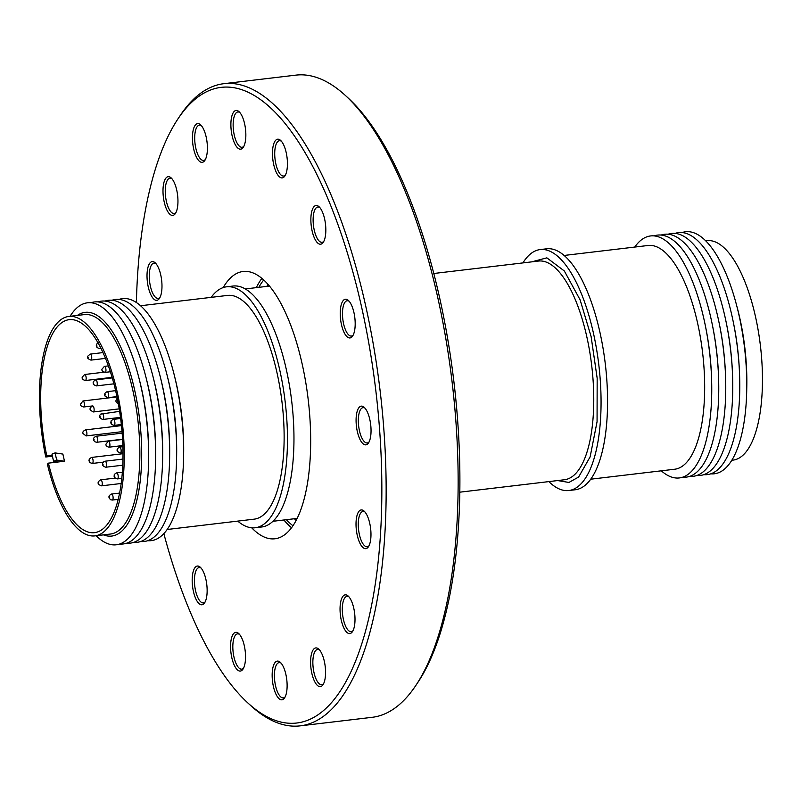 <?xml version="1.0" encoding="UTF-8"?>
<svg xmlns="http://www.w3.org/2000/svg" width="801" height="801" viewBox="0 0 801 801"><rect width="100%" height="100%" fill="white"/><g stroke="black" fill="none" stroke-linecap="round" stroke-linejoin="round"><path stroke-width="1.2" d="M531.674 261.867L546.853 257.842L564.315 270.958L580.114 299.854L591.118 336.61L597.166 378.232L597.065 421.726L590.127 456.87L578.612 477.046L568.93 482.452L557.636 480.56M211.164 297.361A121.321 44.616 83.2 0 1 215.089 292.765A121.321 44.616 83.2 0 1 226.593 286.808A121.321 44.616 83.2 0 1 282.813 385.541A121.321 44.616 83.2 0 1 266.703 521.791A121.321 44.616 83.2 0 1 255.199 527.759A121.321 44.616 83.2 0 1 237.737 521.111M226.593 286.808L233.091 286.037A121.321 44.616 83.2 0 1 289.321 384.77A121.321 44.616 83.2 0 1 273.201 521.02A121.321 44.616 83.2 0 1 261.697 526.988L255.199 527.759M140.586 305.742L227.614 295.409A112.661 41.432 83.2 0 1 279.819 387.093A112.661 41.432 83.2 0 1 264.861 513.611A112.661 41.432 83.2 0 1 254.177 519.158L167.159 529.491M119.079 299.404A121.862 44.816 83.2 0 1 174.228 374.918A121.862 44.816 83.2 0 1 175.819 381.656A121.862 44.816 83.2 0 1 183.649 454.357A121.862 44.816 83.2 0 1 162.823 534.657A121.862 44.816 83.2 0 1 147.724 540.685M112.08 300.235A121.862 44.816 83.2 0 1 167.219 375.749L167.96 378.713A112.661 41.432 83.2 0 1 169.442 384.931A112.661 41.432 83.2 0 1 176.681 452.144L176.651 455.188A121.862 44.816 83.2 0 1 155.825 535.489A121.862 44.816 83.2 0 1 140.726 541.516M167.219 375.749A121.862 44.816 83.2 0 1 168.821 382.488A121.862 44.816 83.2 0 1 176.651 455.188M105.071 301.066A121.862 44.816 83.2 0 1 160.22 376.58L160.961 379.544A112.661 41.432 83.2 0 1 162.433 385.762A112.661 41.432 83.2 0 1 169.672 452.976L169.652 456.019A121.862 44.816 83.2 0 1 148.816 536.32A121.862 44.816 83.2 0 1 133.717 542.347M98.072 301.897A121.862 44.816 83.2 0 1 153.211 377.421L153.952 380.375A112.661 41.432 83.2 0 1 155.434 386.593A112.661 41.432 83.2 0 1 162.673 453.807L162.643 456.85A121.862 44.816 83.2 0 1 126.718 543.178M160.22 376.58A121.862 44.816 83.2 0 1 161.822 383.319A121.862 44.816 83.2 0 1 169.652 456.019M153.211 377.421A121.862 44.816 83.2 0 1 154.813 384.15A121.862 44.816 83.2 0 1 162.643 456.85M91.064 302.728A121.862 44.816 83.2 0 1 146.213 378.252L146.953 381.206A112.661 41.432 83.2 0 1 148.435 387.424A112.661 41.432 83.2 0 1 155.674 454.638L155.644 457.681A121.862 44.816 83.2 0 1 134.818 537.982A121.862 44.816 83.2 0 1 119.719 544.009M70.087 316.295A121.862 44.816 83.2 0 1 75.965 308.765A121.862 44.816 83.2 0 1 139.214 379.083A121.862 44.816 83.2 0 1 148.646 458.512A121.862 44.816 83.2 0 1 127.81 538.813A121.862 44.816 83.2 0 1 96.15 535.739M77.397 315.424A112.661 41.432 83.2 0 1 135.349 393.311A112.661 41.432 83.2 0 1 122.413 530.532A112.661 41.432 83.2 0 1 103.449 534.868M52.415 456.21L45.767 457.001A110.488 40.631 83.2 0 1 58.343 321.882A110.488 40.631 83.2 0 1 68.816 316.445L84.425 314.593A110.488 40.631 83.2 0 1 135.629 404.515A110.488 40.631 83.2 0 1 120.951 528.6A110.488 40.631 83.2 0 1 110.478 534.037L94.868 535.889A110.488 40.631 83.2 0 1 47.379 464.159L48.42 463.138L64.491 461.236L62.878 454.077L55.069 452.895L51.955 454.147L53.567 461.306L56.681 460.044L55.069 452.895M68.816 316.445A110.488 40.631 83.2 0 1 120.02 406.367A110.488 40.631 83.2 0 1 105.342 530.452A110.488 40.631 83.2 0 1 94.868 535.889M45.767 457.001L46.808 455.989A107.244 39.439 83.2 0 1 59.034 324.946A107.244 39.439 83.2 0 1 69.196 319.669A107.244 39.439 83.2 0 1 118.898 406.948A107.244 39.439 83.2 0 1 104.651 527.388A107.244 39.439 83.2 0 1 94.488 532.665A107.244 39.439 83.2 0 1 48.42 463.138M731.804 460.265L733.075 460.114A110.488 40.631 -96.8 0 0 743.548 454.678A110.488 40.631 -96.8 0 0 758.227 330.593A110.488 40.631 -96.8 0 0 707.023 240.67L705.751 240.821M710.827 473.822A121.862 44.816 -96.8 0 0 725.926 467.794A121.862 44.816 -96.8 0 0 746.552 373.646A121.862 44.816 -96.8 0 0 740.364 321.571A121.862 44.816 -96.8 0 0 682.172 232.54M703.819 474.653A121.862 44.816 -96.8 0 0 718.918 468.625A121.862 44.816 -96.8 0 0 739.553 374.478A121.862 44.816 -96.8 0 0 733.366 322.402A121.862 44.816 -96.8 0 0 675.173 233.371M696.82 475.484A121.862 44.816 -96.8 0 0 711.919 469.456A121.862 44.816 -96.8 0 0 732.545 375.309A121.862 44.816 -96.8 0 0 726.367 323.234A121.862 44.816 -96.8 0 0 668.174 234.212M689.821 476.325A121.862 44.816 -96.8 0 0 704.92 470.287A121.862 44.816 -96.8 0 0 725.546 376.14A121.862 44.816 -96.8 0 0 719.358 324.065A121.862 44.816 -96.8 0 0 661.165 235.043M682.812 477.156A121.862 44.816 -96.8 0 0 697.911 471.118A121.862 44.816 -96.8 0 0 718.547 376.971A121.862 44.816 -96.8 0 0 712.359 324.896A121.862 44.816 -96.8 0 0 654.167 235.874M661.306 470.818A121.862 44.816 -96.8 0 0 690.913 471.949A121.862 44.816 -96.8 0 0 711.538 377.802A121.862 44.816 -96.8 0 0 705.361 325.727A121.862 44.816 -96.8 0 0 639.068 241.902A121.862 44.816 -96.8 0 0 634.742 247.068M590.727 479.198L674.712 469.226A112.661 41.432 -96.8 0 0 685.396 463.679A112.661 41.432 -96.8 0 0 700.354 337.161A112.661 41.432 -96.8 0 0 648.149 245.476L564.154 255.449M548.875 481.601A121.321 44.616 -96.8 0 0 568.8 490.522L575.308 489.751A121.321 44.616 -96.8 0 0 586.803 483.784A121.321 44.616 -96.8 0 0 602.923 347.534A121.321 44.616 -96.8 0 0 546.693 248.801L540.194 249.572A121.321 44.616 -96.8 0 0 528.69 255.529A121.321 44.616 -96.8 0 0 522.913 262.908M568.8 490.522A121.321 44.616 -96.8 0 0 580.304 484.555A121.321 44.616 -96.8 0 0 596.415 348.305A121.321 44.616 -96.8 0 0 540.194 249.572M193.431 591.488A19.494 7.169 83.2 0 1 193.231 571.413A19.494 7.169 83.2 0 1 200.36 567.298A19.494 7.169 83.2 0 1 205.887 579.333A19.494 7.169 83.2 0 1 204.585 602.863A19.494 7.169 83.2 0 1 193.431 591.488M205.146 601.881A17.772 6.538 83.2 0 1 203.344 602.873A17.772 6.538 83.2 0 1 195.574 590.758A17.772 6.538 83.2 0 1 199.159 567.579A17.772 6.538 83.2 0 1 201.141 568.119M231.829 657.781A19.494 7.169 83.2 0 1 231.629 637.696A19.494 7.169 83.2 0 1 238.758 633.581A19.494 7.169 83.2 0 1 244.275 645.626A19.494 7.169 83.2 0 1 242.983 669.155A19.494 7.169 83.2 0 1 231.829 657.781M243.544 668.164A17.772 6.538 83.2 0 1 241.742 669.155A17.772 6.538 83.2 0 1 233.972 657.05A17.772 6.538 83.2 0 1 237.557 633.861A17.772 6.538 83.2 0 1 239.539 634.412M273.411 686.527A19.494 7.169 83.2 0 1 273.211 666.452A19.494 7.169 83.2 0 1 280.34 662.337A19.494 7.169 83.2 0 1 285.867 674.372A19.494 7.169 83.2 0 1 284.565 697.901A19.494 7.169 83.2 0 1 273.411 686.527M285.126 696.92A17.772 6.538 83.2 0 1 283.324 697.911A17.772 6.538 83.2 0 1 275.554 685.796A17.772 6.538 83.2 0 1 279.138 662.617A17.772 6.538 83.2 0 1 281.121 663.158M311.849 673.361A19.494 7.169 83.2 0 1 311.659 653.286A19.494 7.169 83.2 0 1 318.788 649.17A19.494 7.169 83.2 0 1 324.305 661.215A19.494 7.169 83.2 0 1 323.003 684.735A19.494 7.169 83.2 0 1 311.849 673.361M323.574 683.754A17.772 6.538 83.2 0 1 321.772 684.745A17.772 6.538 83.2 0 1 314.002 672.64A17.772 6.538 83.2 0 1 317.576 649.451A17.772 6.538 83.2 0 1 319.559 649.991M341.296 620.284A19.494 7.169 83.2 0 1 341.106 600.209A19.494 7.169 83.2 0 1 348.235 596.094A19.494 7.169 83.2 0 1 353.752 608.139A19.494 7.169 83.2 0 1 352.45 631.659A19.494 7.169 83.2 0 1 341.296 620.284M353.021 630.677A17.772 6.538 83.2 0 1 351.218 631.669A17.772 6.538 83.2 0 1 343.449 619.563A17.772 6.538 83.2 0 1 347.023 596.375A17.772 6.538 83.2 0 1 349.016 596.915M357.276 535.378A19.494 7.169 83.2 0 1 357.076 515.303A19.494 7.169 83.2 0 1 364.205 511.188A19.494 7.169 83.2 0 1 369.722 523.233A19.494 7.169 83.2 0 1 368.43 546.753A19.494 7.169 83.2 0 1 357.276 535.378M368.991 545.771A17.772 6.538 83.2 0 1 367.188 546.763A17.772 6.538 83.2 0 1 359.419 534.657A17.772 6.538 83.2 0 1 363.003 511.469A17.772 6.538 83.2 0 1 364.986 512.009M357.336 431.569A19.494 7.169 83.2 0 1 357.136 411.494A19.494 7.169 83.2 0 1 364.265 407.379A19.494 7.169 83.2 0 1 369.792 419.424A19.494 7.169 83.2 0 1 368.49 442.943A19.494 7.169 83.2 0 1 357.336 431.569M369.051 441.962A17.772 6.538 83.2 0 1 367.248 442.953A17.772 6.538 83.2 0 1 359.479 430.848A17.772 6.538 83.2 0 1 363.063 407.659A17.772 6.538 83.2 0 1 365.046 408.2M341.476 324.665A19.494 7.169 83.2 0 1 341.286 304.58A19.494 7.169 83.2 0 1 348.405 300.465A19.494 7.169 83.2 0 1 353.932 312.51A19.494 7.169 83.2 0 1 352.63 336.04A19.494 7.169 83.2 0 1 341.476 324.665M353.201 335.048A17.772 6.538 83.2 0 1 351.399 336.04A17.772 6.538 83.2 0 1 343.629 323.934A17.772 6.538 83.2 0 1 347.203 300.745A17.772 6.538 83.2 0 1 349.186 301.296M312.12 230.928A19.494 7.169 83.2 0 1 311.919 210.853A19.494 7.169 83.2 0 1 319.048 206.738A19.494 7.169 83.2 0 1 324.575 218.773A19.494 7.169 83.2 0 1 323.274 242.302A19.494 7.169 83.2 0 1 312.12 230.928M323.834 241.321A17.772 6.538 83.2 0 1 322.032 242.313A17.772 6.538 83.2 0 1 314.262 230.197A17.772 6.538 83.2 0 1 317.847 207.018A17.772 6.538 83.2 0 1 319.829 207.559M273.722 164.636A19.494 7.169 83.2 0 1 273.521 144.56A19.494 7.169 83.2 0 1 280.65 140.445A19.494 7.169 83.2 0 1 286.177 152.49A19.494 7.169 83.2 0 1 284.876 176.01A19.494 7.169 83.2 0 1 273.722 164.636M285.436 175.029A17.772 6.538 83.2 0 1 283.634 176.02A17.772 6.538 83.2 0 1 275.864 163.915A17.772 6.538 83.2 0 1 279.449 140.726A17.772 6.538 83.2 0 1 281.431 141.266M232.14 135.89A19.494 7.169 83.2 0 1 231.94 115.815A19.494 7.169 83.2 0 1 239.068 111.699A19.494 7.169 83.2 0 1 244.595 123.734A19.494 7.169 83.2 0 1 243.294 147.264A19.494 7.169 83.2 0 1 232.14 135.89M243.854 146.283A17.772 6.538 83.2 0 1 242.052 147.274A17.772 6.538 83.2 0 1 234.282 135.159A17.772 6.538 83.2 0 1 237.867 111.98A17.772 6.538 83.2 0 1 239.849 112.52M193.692 149.056A19.494 7.169 83.2 0 1 193.502 128.971A19.494 7.169 83.2 0 1 200.62 124.856A19.494 7.169 83.2 0 1 206.147 136.901A19.494 7.169 83.2 0 1 204.846 160.43A19.494 7.169 83.2 0 1 193.692 149.056M205.416 159.439A17.772 6.538 83.2 0 1 203.614 160.43A17.772 6.538 83.2 0 1 195.844 148.325A17.772 6.538 83.2 0 1 199.419 125.146A17.772 6.538 83.2 0 1 201.401 125.687M164.245 202.132A19.494 7.169 83.2 0 1 164.055 182.047A19.494 7.169 83.2 0 1 171.174 177.932A19.494 7.169 83.2 0 1 176.701 189.977A19.494 7.169 83.2 0 1 175.399 213.507A19.494 7.169 83.2 0 1 164.245 202.132M175.97 212.515A17.772 6.538 83.2 0 1 174.167 213.507A17.772 6.538 83.2 0 1 166.398 201.401A17.772 6.538 83.2 0 1 169.972 178.212A17.772 6.538 83.2 0 1 171.955 178.763M148.275 287.038A19.494 7.169 83.2 0 1 148.075 266.953A19.494 7.169 83.2 0 1 155.204 262.838A19.494 7.169 83.2 0 1 160.731 274.883A19.494 7.169 83.2 0 1 159.429 298.413A19.494 7.169 83.2 0 1 148.275 287.038M159.99 297.421A17.772 6.538 83.2 0 1 158.197 298.413A17.772 6.538 83.2 0 1 150.418 286.307A17.772 6.538 83.2 0 1 154.002 263.118A17.772 6.538 83.2 0 1 155.985 263.669M345.702 95.76L348.585 98.423A320.1 117.707 83.2 0 1 439.258 296.12A320.1 117.707 83.2 0 1 417.912 682.342L415.729 685.606A323.354 118.908 -96.8 0 0 437.296 295.469A323.354 118.908 -96.8 0 0 345.702 95.76A323.354 118.908 -96.8 0 0 295.899 75.134L223.879 83.684A323.354 118.908 83.2 0 1 365.266 304.02A323.354 118.908 83.2 0 1 300.125 725.866A323.354 118.908 83.2 0 1 250.333 705.24L247.449 702.577A320.1 117.707 -96.8 0 0 364.435 635.013A320.1 117.707 -96.8 0 0 361.231 305.391A320.1 117.707 -96.8 0 0 178.112 118.658A320.1 117.707 -96.8 0 0 136.39 302.498M300.125 725.866L372.155 717.316A323.354 118.908 -96.8 0 0 415.729 685.606M163.835 533.626A320.1 117.707 -96.8 0 0 247.449 702.577M251.704 527.799A134.598 49.492 -96.8 0 0 274.873 538.783A134.598 49.492 -96.8 0 0 301.987 363.193A134.598 49.492 -96.8 0 0 243.134 271.479A134.598 49.492 -96.8 0 0 223.179 287.579M256.32 287.639A134.598 49.492 83.2 0 1 261.907 278.347M291.514 527.709A134.598 49.492 83.2 0 1 283.904 519.989M178.112 118.658L180.295 115.394A323.354 118.908 83.2 0 1 223.879 83.684M711.538 377.802L711.468 375.819A112.661 41.432 -96.8 0 0 705.751 327.679L705.361 325.727M718.547 376.971L718.467 374.988A112.661 41.432 -96.8 0 0 712.75 326.848L712.359 324.896M725.546 376.14L725.466 374.157A112.661 41.432 -96.8 0 0 719.759 326.017L719.358 324.065M732.545 375.309L732.474 373.326A112.661 41.432 -96.8 0 0 726.757 325.186L726.367 323.234M739.553 374.478L739.473 372.495A112.661 41.432 -96.8 0 0 733.756 324.345L733.366 322.402M746.552 373.646L746.482 371.664A112.661 41.432 -96.8 0 0 740.765 323.514L740.364 321.571M746.742 388.725A110.488 40.631 -96.8 0 0 737.02 306.863M292.926 525.716A131.344 48.3 83.2 0 1 286.408 519.689M258.813 287.339A131.344 48.3 83.2 0 1 263.739 279.96M56.681 460.044L64.491 461.236M53.567 461.306L58.083 461.997M46.808 455.989L52.215 455.338M139.214 379.083L139.955 382.037A112.661 41.432 83.2 0 1 148.666 455.469L148.646 458.512M146.213 378.252A121.862 44.816 83.2 0 1 155.644 457.681M174.228 374.918L174.958 377.882A112.661 41.432 83.2 0 1 183.679 451.303L183.649 454.357M268.015 284.325A131.344 48.3 -96.8 0 0 266.823 286.388M294.408 518.738A131.344 48.3 -96.8 0 0 296.05 520.46M114.773 424.49A3.034 1.111 83.2 0 1 114.393 425.241A3.034 1.111 83.2 0 1 114.112 425.391C111.339 424.66 110.328 423.339 111.089 421.416C110.688 421.046 111.459 420.355 113.392 419.364A3.034 1.111 83.2 0 1 114.653 421.156A3.034 1.111 83.2 0 1 114.773 424.49M111.499 422.968L111.209 422.357L111.499 422.968M117.517 450.693L117.677 450.052L117.517 450.693M119.349 447.228A3.034 1.111 83.2 0 1 119.639 447.078A3.034 1.111 83.2 0 1 120.53 447.879A3.034 1.111 83.2 0 1 120.641 452.945A3.034 1.111 83.2 0 1 120.35 453.096L122.994 452.785M101.887 413.566A3.034 1.111 83.2 0 1 102.158 413.436A3.034 1.111 83.2 0 1 103.559 415.899A3.034 1.111 83.2 0 1 103.159 419.313A3.034 1.111 83.2 0 1 103.139 419.324A3.034 1.111 83.2 0 1 102.868 419.454L120.48 417.371M100.025 416.32L100.195 417.141L100.025 416.32M122.343 472.21L116.686 472.88A3.034 1.111 83.2 0 1 118.017 474.943A3.034 1.111 83.2 0 1 118.117 477.786A3.034 1.111 83.2 0 1 117.407 478.908L121.782 478.387M114.493 475.904L114.793 476.445L114.493 475.904M105.962 370.533A3.034 1.111 83.2 0 1 105.452 372.235A3.034 1.111 83.2 0 1 105.171 372.385C102.468 371.494 101.427 370.392 102.047 369.071L104.45 366.367A3.034 1.111 83.2 0 1 105.962 370.533M93.587 406.888A3.034 1.111 83.2 0 1 93.937 407.989A3.034 1.111 83.2 0 1 93.327 411.954L90.513 410.292C89.452 408.921 90.153 407.459 92.616 405.927A3.034 1.111 83.2 0 1 93.587 406.888M90.663 408.931L90.483 409.511L90.663 408.931M92.666 458.653A3.034 1.111 83.2 0 1 92.916 459.504A3.034 1.111 83.2 0 1 92.305 463.459C89.792 462.658 88.821 462.037 89.412 461.616C88.49 460.144 89.211 458.743 91.584 457.431A3.034 1.111 83.2 0 1 92.666 458.653M89.642 460.475L89.442 460.986L89.642 460.475M111.87 494.087A3.034 1.111 83.2 0 1 113.051 496.86A3.034 1.111 83.2 0 1 112.591 499.904A3.034 1.111 83.2 0 1 112.31 500.054L110.788 499.784C108.075 497.531 108.345 495.619 111.589 494.037A3.034 1.111 83.2 0 1 111.87 494.087M109.537 496.91L109.557 497.751L109.537 496.91M100.395 347.183A3.034 1.111 83.2 0 1 99.965 348.345A3.034 1.111 83.2 0 1 99.644 348.535C96.24 347.734 95.449 346.012 97.251 343.389L98.923 342.508M96.981 346.212L96.791 345.401L96.981 346.212M86.148 378.883A3.034 1.111 83.2 0 1 85.367 380.525C82.773 379.784 81.732 378.643 82.263 377.091L84.656 374.498A3.034 1.111 83.2 0 1 85.977 376.57A3.034 1.111 83.2 0 1 86.148 378.883M86.738 432.129A3.034 1.111 83.2 0 1 86.097 435.934L83.054 433.551C82.373 432.29 83.144 431.078 85.387 429.907A3.034 1.111 83.2 0 1 86.708 431.979A3.034 1.111 83.2 0 1 86.738 432.129M84.465 404.285A3.034 1.111 83.2 0 1 83.674 406.988C81.251 406.367 80.22 405.406 80.561 404.094L82.964 400.961A3.034 1.111 83.2 0 1 84.285 403.033A3.034 1.111 83.2 0 1 84.465 404.285M91.564 359.359A3.034 1.111 83.2 0 1 91.224 359.969A3.034 1.111 83.2 0 1 90.944 360.12C87.709 358.848 86.718 357.476 87.96 356.004L90.223 354.102A3.034 1.111 83.2 0 1 91.504 355.974A3.034 1.111 83.2 0 1 91.564 359.359M88.32 357.717L88.04 357.076L88.32 357.717M101.437 480.28A3.034 1.111 83.2 0 1 102.248 483.203A3.034 1.111 83.2 0 1 101.737 485.686A3.034 1.111 83.2 0 1 101.447 485.837L98.903 484.665C97.392 483.023 98.002 481.411 100.736 479.819A3.034 1.111 83.2 0 1 101.437 480.28M98.743 482.753L98.643 483.474L98.743 482.753M96.43 436.335A3.034 1.111 83.2 0 1 97.422 438.307A3.034 1.111 83.2 0 1 96.811 442.272L95.049 441.852C92.596 439.709 92.946 437.837 96.1 436.245A3.034 1.111 83.2 0 1 96.43 436.335M94.047 439.128L94.057 439.959L94.047 439.128M97.141 382.357A3.034 1.111 83.2 0 1 96.731 385.752A3.034 1.111 83.2 0 1 96.44 385.902C93.877 384.961 92.856 384.13 93.377 383.399C92.736 382.227 93.517 381.056 95.73 379.874A3.034 1.111 83.2 0 1 97.141 382.357M104.781 461.356A3.034 1.111 83.2 0 1 105.071 461.206A3.034 1.111 83.2 0 1 106.473 463.669A3.034 1.111 83.2 0 1 106.072 467.073A3.034 1.111 83.2 0 1 105.782 467.223L122.763 465.211M102.939 464.089L103.119 464.91L102.939 464.089M108.045 392.46A3.034 1.111 83.2 0 1 108.475 393.722A3.034 1.111 83.2 0 1 107.865 397.686L105.111 396.155C104.04 394.372 104.721 392.88 107.154 391.659A3.034 1.111 83.2 0 1 108.045 392.46M105.181 394.643L105.031 395.273L105.181 394.643M122.573 439.459L108.395 441.141A3.034 1.111 83.2 0 1 109.727 443.213A3.034 1.111 83.2 0 1 109.917 444.825A3.034 1.111 83.2 0 1 109.116 447.168L122.843 445.536M459.764 492.184L564.475 479.749A110.117 40.491 -96.8 0 0 574.918 474.332A110.117 40.491 -96.8 0 0 589.546 350.678A110.117 40.491 -96.8 0 0 538.512 261.056L433.802 273.491M95.439 380.024A3.034 1.111 83.2 0 1 95.73 379.874L112.27 377.912M100.445 479.959A3.034 1.111 83.2 0 1 100.736 479.819L115.164 478.097M89.942 354.242A3.034 1.111 83.2 0 1 90.223 354.102L103.009 352.58M111.309 494.187A3.034 1.111 83.2 0 1 111.589 494.037L119.579 493.086M104.17 366.508A3.034 1.111 83.2 0 1 104.45 366.367L108.385 365.897M113.111 419.514A3.034 1.111 83.2 0 1 113.392 419.364L120.631 418.502M120.35 453.096L117.597 451.574C116.465 449.942 117.146 448.44 119.639 447.078L122.883 446.688M117.226 398.017L115.985 400.55C115.724 402.152 116.766 403.173 119.109 403.614M119.619 411.364L100.676 414.107C98.603 416.49 99.334 418.272 102.868 419.454M116.686 472.88C114.663 473.962 113.872 474.713 114.343 475.113C113.622 476.845 114.643 478.107 117.407 478.908M122.953 459.083L105.071 461.206L103.519 461.947C101.537 464.3 102.298 466.062 105.782 467.223M108.395 441.141L105.992 444.104C105.722 445.706 106.763 446.718 109.116 447.168M272.921 521.291L297.091 518.417M121.341 424.53L114.112 425.391M110.388 371.764L105.171 372.385M119.219 408.87L93.327 411.954M103.339 462.147L92.305 463.459M118.188 499.363L112.31 500.054M100.996 348.375L99.644 348.535M112.11 377.351L85.367 380.525M122.032 431.669L86.097 435.934M92.616 405.927L83.674 406.988M105.522 358.387L90.944 360.12M121.171 483.494L101.447 485.837M122.553 439.208L96.811 442.272M113.912 383.829L96.44 385.902M116.936 396.605L107.865 397.686M115.614 390.658L107.154 391.659M122.153 433.151L96.1 436.245M116.996 396.916L82.964 400.961M121.462 425.621L85.387 429.907M103.87 372.215L84.656 374.498M122.994 453.706L91.584 457.431M245.336 288.941L269.506 286.067"/></g></svg>
